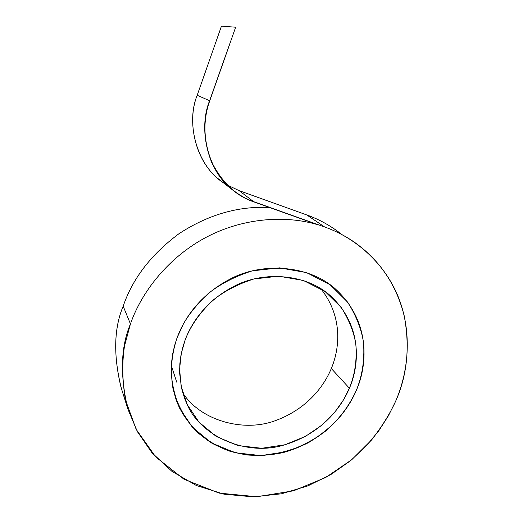 <?xml version="1.0" encoding="UTF-8"?>
<svg xmlns="http://www.w3.org/2000/svg" width="523" height="523" viewBox="0 0 523 523"><rect width="100%" height="100%" fill="white"/><g stroke="black" fill="none" stroke-linecap="round" stroke-linejoin="round"><path stroke-width="0.78" d="M356.366 390.256C347.991 410.398 326.339 440.098 284.414 452.245C272.372 454.958 259.99 455.873 247.261 454.99C234.65 452.931 222.857 448.989 211.887 443.171C196.406 433.273 185.05 419.792 178.291 405.266L176.114 399.768L173.028 388.818L171.178 372.977L171.459 363.093L172.682 353.881L174.636 345.396L177.134 337.649C183.821 319.546 199.309 294.913 230.787 278.713C262.069 262.239 308.439 264.847 335.138 288.709C372.977 323.09 366.192 368.741 356.366 390.256C361.537 377.626 364.982 361.498 363.485 342.251C361.36 328.902 356.104 315.559 347.73 302.229L330.137 284.754L306.596 272.607L279.524 267.854L252.315 270.836C235.226 276.294 220.562 283.832 208.317 293.455C197.72 303.464 189.483 313.493 183.593 323.541L177.134 337.649C172.263 351.41 169.753 368.682 172.943 388.399C176.336 401.88 182.86 414.857 192.516 427.33L211.429 442.896L235.121 452.748L261.055 455.605C278.439 454.003 294.253 449.682 308.498 442.654C321.312 434.724 331.85 426.095 340.107 416.759C347.174 407.522 352.594 398.689 356.366 390.256C366.192 368.741 372.977 323.09 335.138 288.709C308.439 264.847 262.069 262.239 230.787 278.713C199.309 294.913 183.821 319.546 177.134 337.649L174.636 345.396L172.682 353.881L171.459 363.093L171.178 372.977L173.028 388.818L176.114 399.768L178.291 405.266C182.978 414.942 189.385 423.99 197.504 432.403C206.618 440.15 217.045 446.315 228.786 450.885C247.006 456.357 266.501 456.553 284.414 452.245C326.339 440.098 347.991 410.398 356.366 390.256C350.887 402.775 341.565 416.838 326.489 430.377C315.284 439.157 301.882 446.276 286.284 451.735L261.055 455.605L235.121 452.748L211.429 442.896L192.516 427.33L179.716 408.352C174.27 394.878 171.413 381.882 171.158 369.356C171.943 357.542 173.937 346.971 177.134 337.649L183.593 323.541C189.483 313.493 197.72 303.464 208.317 293.455C220.562 283.832 235.226 276.294 252.315 270.836L279.524 267.854L306.596 272.607L330.137 284.754L347.73 302.229C356.104 315.559 361.36 328.902 363.485 342.251C364.982 361.498 361.537 377.626 356.366 390.256M349.397 388.21C358.262 368.584 364.354 327.725 330.981 296.28C306.877 273.843 264.05 270.777 234.977 285.806C205.735 300.562 191.333 323.325 185.135 339.996L182.789 347.239L180.965 355.195L179.84 363.845L179.631 373.141L181.514 388.04L184.58 398.323L186.724 403.468C199.681 435.718 245.817 456.854 284.231 444.962C322.22 433.587 341.781 406.593 349.397 388.21L331.307 368.519L349.397 388.21L343.395 400.049L334.478 412.601L321.959 425.134L305.406 436.417L284.976 444.753L261.775 448.276L237.965 445.589L216.247 436.476L198.962 422.133L187.306 404.697L181.167 386.405L179.592 368.976L181.311 353.385L185.135 339.996C189.947 327.509 198.76 313.284 213.672 299.653C224.851 290.873 238.24 283.976 253.838 278.968L278.707 276.196L303.471 280.478L325.064 291.514L341.238 307.459C348.965 319.645 353.829 331.863 355.823 344.108C357.255 361.766 354.13 376.593 349.397 388.21M320.717 288.578C344.337 318.324 338.773 351.005 331.307 368.519C324.495 385.059 308.191 408.404 275.981 420.42C243.705 432.881 200.289 420.518 182.736 392.786C200.289 420.518 243.705 432.881 275.981 420.42C308.191 408.404 324.495 385.059 331.307 368.519C338.773 351.005 344.337 318.324 320.717 288.578M176.722 382.163L171.296 365.414M334.19 228.845C325.384 222.942 316.238 218.307 306.746 214.933L324.685 227.002C334.668 230.525 344.265 235.383 353.483 241.561C379.26 259.486 396.146 284.159 404.155 315.578C410.104 347.004 407.195 375.717 395.421 401.723L388.406 415.792L378.907 430.606L366.433 445.779L350.56 460.685L331.013 474.439L307.812 485.913L281.459 493.797L252.995 496.85L224.007 494.183L196.38 485.514L171.93 471.347L152.023 452.853L137.359 431.599L127.919 409.176C119.859 375.364 120.702 346.952 130.443 323.94L123.18 306.19C114.021 327.986 113.295 355.006 121.003 387.262L127.919 409.176M121.421 388.569C113.249 355.784 113.837 328.32 123.18 306.19C132.587 278.556 151.167 254.413 178.912 233.761C208.108 214.678 238.305 205.918 269.489 207.481C238.305 205.918 208.108 214.678 178.912 233.761C151.167 254.413 132.587 278.556 123.18 306.19L130.443 323.94C141.779 291.206 169.315 256.538 206.846 236.939C244.378 217.339 287.003 215.182 318.474 224.955C287.003 215.182 244.378 217.339 206.846 236.939C169.315 256.538 141.779 291.206 130.443 323.94L124.52 346.01C121.951 362.531 122.258 380.496 125.442 399.905L136.157 429.324L155.736 456.978L184.096 479.31L219.104 493.111L257.002 496.752L293.619 490.783L325.744 477.466L351.776 459.678L371.546 440.013C381.862 426.683 389.818 413.922 395.421 401.723C408.378 372.389 412.281 333.779 399.141 299.136C385.994 264.533 356.444 238.089 324.685 227.002L253.531 201.61C235.958 195.589 222.053 182.488 211.822 162.313C203.421 140.968 202.734 120.46 209.756 100.776L235.664 27.209L209.599 100.717C202.558 120.44 203.251 140.994 211.671 162.385C221.929 182.605 235.86 195.733 253.472 201.767L318.474 224.955L253.472 201.767C246.366 199.296 239.488 195.425 232.84 190.156C207.592 171.426 197.982 129.214 209.599 100.717L235.664 27.209L209.756 100.776C198.158 129.227 207.762 171.374 232.977 190.052C239.606 195.295 246.457 199.145 253.531 201.61L239.155 190.653L306.746 214.933C319.259 219.353 331.046 225.943 342.114 234.703M224.374 183.344C197.609 167.34 185.26 124.147 197.191 95.284L221.451 26.15L235.664 27.209L221.451 26.15L197.191 95.284L209.599 100.717L197.191 95.284C186.351 122.107 195.563 161.967 219.523 179.762L232.84 190.156M227.498 185.135L239.155 190.653L227.498 185.135M324.685 227.002L306.746 214.933L239.155 190.653L253.531 201.61L324.685 227.002M330.981 296.28L329.667 295.135"/></g></svg>
